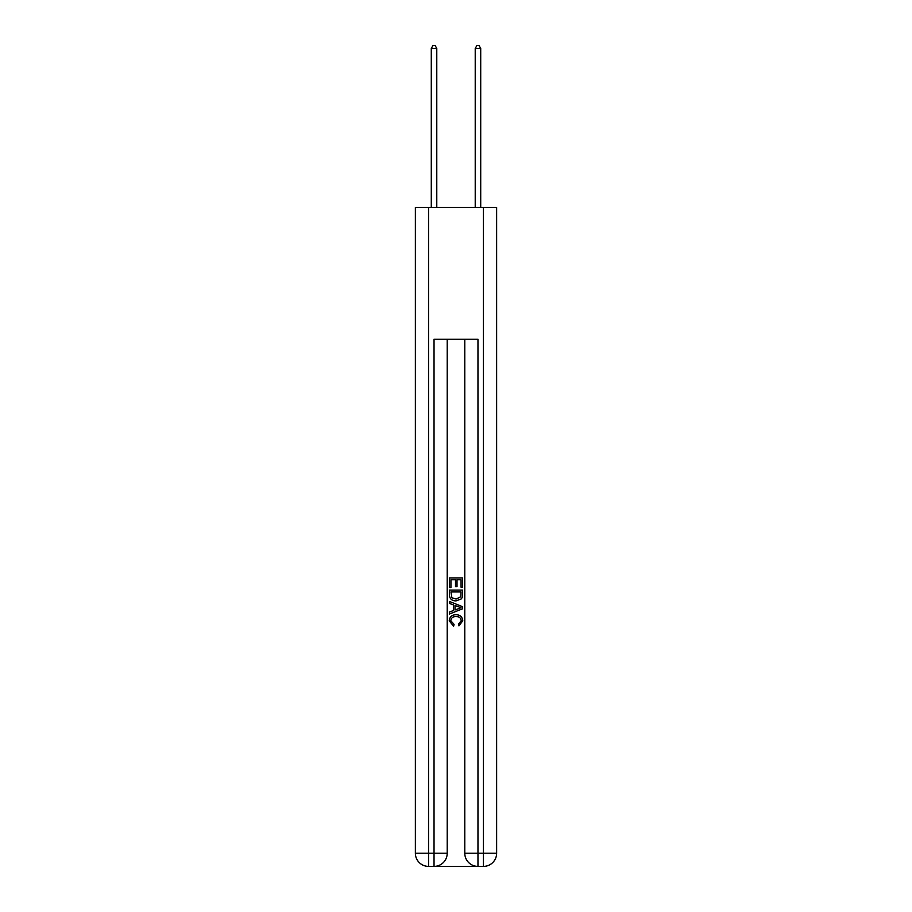 <?xml version="1.0" encoding="UTF-8"?>
<svg xmlns="http://www.w3.org/2000/svg" width="912" height="912" viewBox="0 0 912 912"><rect width="100%" height="100%" fill="white"/><g stroke="black" fill="none" stroke-linecap="round" stroke-linejoin="round"><path stroke-width="1.37" d="M435.024 866.4L476.976 866.4M428.549 207.48L428.549 853.222L415.37 853.222L415.37 207.48L496.63 207.48L496.63 853.222L483.451 853.222L483.451 207.48M477.968 866.4L477.968 853.222L464.789 853.222A13.178 13.178 0 0 0 477.968 866.4L483.451 866.4L483.451 853.222L477.968 853.222L477.968 339.264L434.032 339.264L434.032 853.222L428.549 853.222L428.549 866.4L434.032 866.4A13.178 13.178 0 0 0 447.211 853.222L434.032 853.222L434.032 866.4M447.211 339.264L447.211 853.222M464.789 853.222L464.789 339.264M483.451 866.4A13.178 13.178 0 0 0 496.63 853.222M415.37 853.222A13.178 13.178 0 0 0 428.549 866.4M449.411 587.545L449.411 577.912L462.589 577.912L462.589 587.203L461.073 587.203L461.073 579.77L457.015 579.77L457.015 586.69L455.498 586.69L455.498 579.77L450.927 579.77L450.927 587.545L449.411 587.545M449.411 594.795L449.411 590.075L462.589 590.075L462.395 596.904L461.461 598.831L456.068 600.883C451.862 600.905 449.639 598.876 449.411 594.795M450.927 591.934L451.862 597.759L456.103 599.024L460.799 596.779L461.073 591.934L450.927 591.934M449.411 603.425L449.411 601.453L462.589 606.685L462.589 608.783L449.411 614.015L449.411 612.043L453.469 610.538L453.469 604.918L449.411 603.425M458.633 606.833L454.985 605.477L454.985 609.98L461.073 607.734L458.633 606.833M450.767 620.673L454.062 624.367L453.629 626.236L449.24 620.855C449.593 616.808 451.885 614.768 456.103 614.745C460.15 614.825 462.373 616.854 462.76 620.81L458.93 625.894L458.531 624.036L461.233 620.719C460.845 617.88 459.135 616.501 456.103 616.603C453.025 616.444 451.235 617.8 450.767 620.673M436.78 207.48L436.78 48.45L431.285 48.45L431.285 207.48M431.285 48.45L432.938 45.6L435.138 45.6L436.78 48.45M480.715 207.48L480.715 48.45L475.22 48.45L475.22 207.48M475.22 48.45L476.862 45.6L479.062 45.6L480.715 48.45"/></g></svg>
